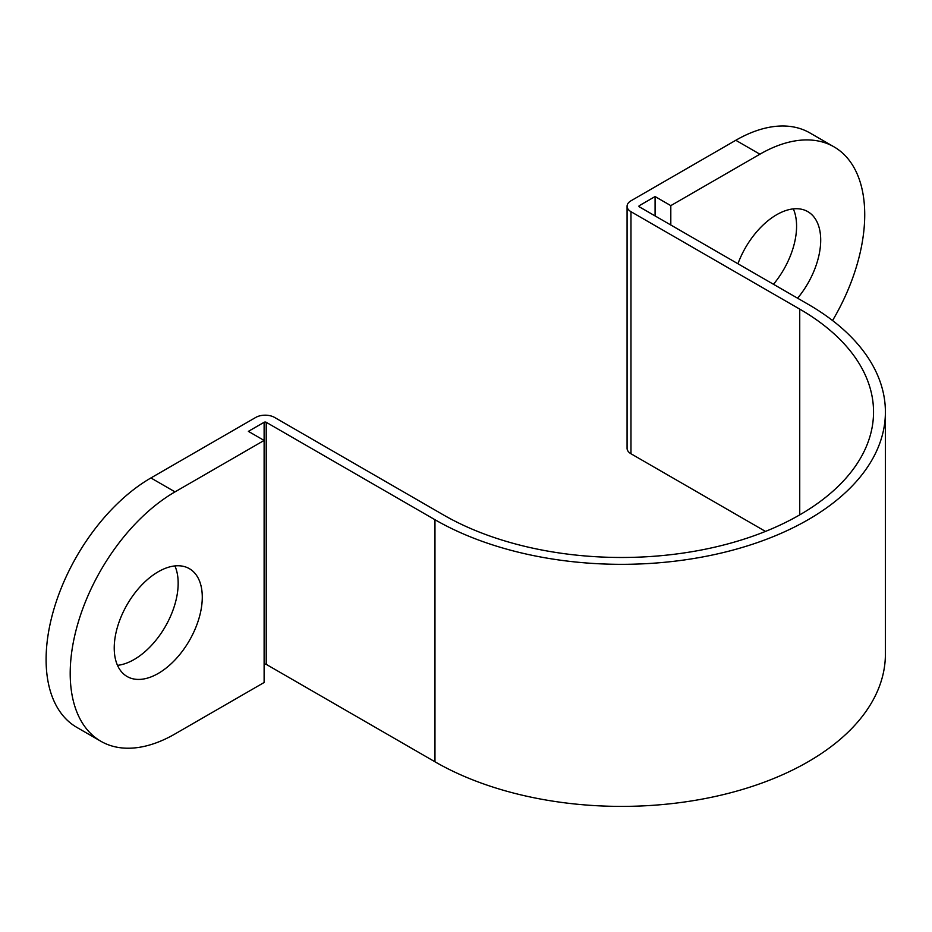 <?xml version="1.0" encoding="UTF-8"?>
<svg xmlns="http://www.w3.org/2000/svg" width="932" height="932" viewBox="0 0 932 932"><rect width="100%" height="100%" fill="white"/><g stroke="black" fill="none" stroke-linecap="round" stroke-linejoin="round"><path stroke-width="1.4" d="M158.254 673.428A62.258 35.94 120 0 0 198.924 618.568A62.258 35.94 120 0 0 189.382 568.671A62.258 35.94 120 0 0 158.254 571.759A62.258 35.94 120 0 0 117.583 626.619A62.258 35.94 120 0 0 127.125 676.516A62.258 35.94 120 0 0 158.254 673.428M117.49 665.343A62.258 35.94 120 0 0 134.138 659.507A62.258 35.94 120 0 0 174.901 565.922M797.594 298.205A62.258 35.94 120 0 0 807.799 211.634A62.258 35.94 120 0 0 776.671 214.721A62.258 35.94 120 0 0 737.934 263.756M773.478 284.283A62.258 35.94 120 0 0 793.318 208.885M264.117 422.289L264.117 682.504L175.018 733.938A148.235 85.581 -60 0 1 100.901 741.289A148.235 85.581 -60 0 1 78.183 622.506A148.235 85.581 -60 0 1 175.018 491.875L264.117 440.44L248.39 431.365L264.117 422.289A1.48 0.85 180 0 1 266.214 422.289L434.964 519.718A263.861 152.335 0 0 0 722.521 552.734A263.861 152.335 0 0 0 885.4 411.991A263.861 152.335 0 0 0 808.114 304.275L639.364 206.846A1.48 0.85 180 0 1 638.933 206.24A1.48 0.85 180 0 1 639.364 205.634L655.079 196.559L655.079 215.921M832.556 320.538A148.235 85.581 120 0 0 834.024 146.86A148.235 85.581 120 0 0 759.906 154.199L735.791 140.278L630.976 200.799A13.339 7.701 0 0 0 627.073 206.24A13.339 7.701 0 0 0 630.976 211.692L799.738 309.121A252.001 145.485 180 0 1 873.54 411.991A252.001 145.485 180 0 1 717.978 546.408A252.001 145.485 180 0 1 443.352 514.872L274.602 417.443A13.339 7.701 0 0 0 255.729 417.443L150.914 477.953L175.018 491.875M100.901 741.289L76.797 727.368A148.235 85.581 -60 0 1 54.079 608.584A148.235 85.581 -60 0 1 150.914 477.953M264.117 664.353A1.48 0.85 180 0 1 266.214 664.353L434.964 761.782A263.861 152.335 0 0 0 722.521 794.798A263.861 152.335 0 0 0 885.4 654.066L885.4 411.991M735.791 140.278A148.235 85.581 -60 0 1 809.908 132.938L834.024 146.86M627.073 206.24L627.073 448.304A13.339 7.701 0 0 0 630.976 453.756L765.487 531.415M759.906 154.199L670.807 205.634L655.079 196.559M670.807 205.634L670.807 224.996M639.364 205.634L639.364 206.846M266.214 422.289L266.214 664.353M434.964 519.718L434.964 761.782M630.976 211.692L630.976 453.756M799.738 309.121L799.738 514.872"/></g></svg>
